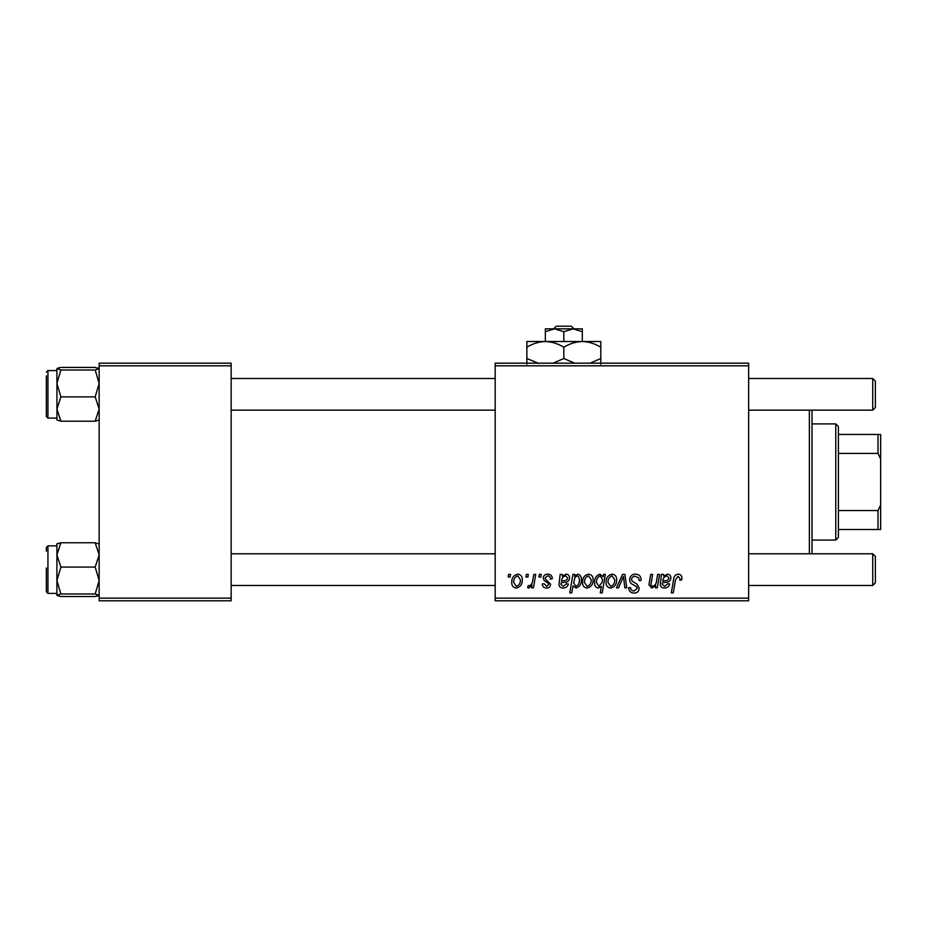 <?xml version="1.0" encoding="UTF-8"?>
<svg xmlns="http://www.w3.org/2000/svg" width="927" height="927" viewBox="0 0 927 927"><rect width="100%" height="100%" fill="white"/><g stroke="black" fill="none" stroke-linecap="round" stroke-linejoin="round"><path stroke-width="1.39" d="M495.18 363.175L748.645 363.175L748.645 365.817L495.18 365.817L495.18 363.175M547.718 574.149C550.65 574.265 552.179 575.783 552.307 578.703L550.383 579.19C550.464 577.173 549.549 576.061 547.625 575.829L545.111 577.892L545.505 579.062L550.626 584.242C550.406 586.675 549.062 587.961 546.594 588.066C543.906 588.008 542.457 586.64 542.225 583.987L544.149 583.743L546.687 586.385L548.703 584.543L548.517 583.454L544.149 580.487L543.187 578.042C543.546 575.47 545.053 574.172 547.718 574.149M560.163 574.392L562.156 574.392L562.341 576.061L566.165 574.149C568.413 574.416 569.549 575.702 569.584 578.019C569.236 580.939 567.521 582.365 564.462 582.307L561.206 582.793L560.939 584.381L563.373 586.385L566.467 583.743L568.39 583.987C567.625 586.617 565.899 587.973 563.21 588.066C560.731 588.077 559.329 586.907 558.969 584.555L560.163 574.392M582.55 582.446C582.434 577.95 584.427 575.18 588.541 574.149C591.577 574.555 593.106 576.339 593.106 579.502C593.292 584.195 591.264 587.046 587.034 588.066C583.952 587.579 582.469 585.702 582.55 582.446M678.135 574.149C680.65 574.311 681.901 575.667 681.913 578.228L681.751 579.908L679.815 580.151L680.001 578.541L678.008 576.304L675.493 579.781L673.269 592.874L671.322 592.874L673.616 579.329C673.836 576.316 675.343 574.589 678.135 574.149M603.222 576.826L603.651 574.392L605.354 574.392L602.226 592.874L600.279 592.874L601.403 586.42L598.239 588.066C595.563 587.405 594.334 585.597 594.555 582.643C594.381 578.309 596.2 575.482 599.989 574.149L603.222 576.826M616.455 587.834L622.562 574.392L624.914 574.392L626.756 587.834L624.833 587.834L623.477 576.467L618.529 587.834L616.455 587.834M629.595 579.584C629.943 576.119 631.866 574.3 635.389 574.149C639.271 574.358 641.171 576.443 641.113 580.406L639.19 580.626L638.703 577.903L635.262 576.304C633.083 576.293 631.832 577.324 631.507 579.398L632.005 581.02L637.023 584.161L639.19 588.205C638.946 591.368 637.231 593.002 634.022 593.106C630.673 592.909 628.877 591.125 628.622 587.753L630.545 587.579C630.742 589.723 631.913 590.847 634.08 590.951L637.278 588.321L636.548 586.675L633.245 584.752C630.87 583.801 629.653 582.086 629.595 579.584M508.181 577.023L508.622 574.392L510.545 574.392L510.14 577.023L508.181 577.023M495.18 598.147L748.645 598.147L748.645 600.789L495.18 600.789L495.18 365.817M748.645 598.147L748.645 365.817M606.073 582.446C605.957 577.95 607.95 575.18 612.063 574.149C615.099 574.555 616.629 576.339 616.629 579.502C616.814 584.195 614.786 587.046 610.557 588.066C607.475 587.579 605.98 585.702 606.073 582.446M661.449 574.392L663.442 574.392L663.628 576.061L667.452 574.149C669.7 574.416 670.835 575.702 670.87 578.019C670.522 580.939 668.807 582.365 665.748 582.307L662.492 582.793L662.226 584.381L664.659 586.385L667.753 583.743L669.676 583.987C668.912 586.617 667.185 587.973 664.497 588.066C662.029 588.077 660.615 586.907 660.256 584.555L661.449 574.392M656.594 580.626L657.649 574.392L659.595 574.392L657.324 587.834L655.377 587.834L655.76 585.574L651.762 588.066L648.935 584.798L650.696 574.392L652.631 574.392L650.881 584.752L652.376 586.385C655.041 585.597 656.455 583.674 656.594 580.626M572.921 574.392L574.867 574.392L574.531 576.258L577.799 574.149C580.406 574.879 581.588 576.698 581.345 579.618C581.53 583.894 579.757 586.721 576.038 588.066L573.013 585.841L571.739 592.874L569.804 592.874L572.921 574.392M511.739 582.446C511.623 577.95 513.628 575.18 517.73 574.149C520.777 574.555 522.295 576.339 522.307 579.502C522.48 584.195 520.464 587.046 516.223 588.066C513.152 587.579 511.658 585.702 511.739 582.446M525.933 577.023L526.385 574.392L528.309 574.392L527.903 577.023L525.933 577.023M532.816 579.757L533.79 574.392L535.736 574.392L533.465 587.834L531.519 587.834L532.005 585.053L528.888 588.066L527.579 587.579L528.355 585.482L529.317 585.91C531.542 584.659 532.712 582.608 532.816 579.757M538.9 577.023L539.34 574.392L541.264 574.392L540.87 577.023L538.9 577.023M99.154 363.175L231.159 363.175L231.159 365.817L99.154 365.817L99.154 363.175M231.159 598.147L231.159 600.789L99.154 600.789L99.154 598.147L231.159 598.147L231.159 365.817M99.154 598.147L99.154 365.817M610.638 586.385C613.535 585.331 614.891 583.095 614.705 579.711L612.04 575.829C609.224 576.942 607.88 579.155 607.996 582.457L610.638 586.385M602.11 582.434L602.538 579.375L600.14 575.829C597.533 577.104 596.304 579.363 596.467 582.608L598.865 586.385L602.11 582.434M666.849 575.829C664.288 576.49 662.956 578.251 662.817 581.113L665.215 580.626C667.313 580.754 668.552 579.885 668.958 578.031L666.849 575.829M587.115 586.385C590.012 585.331 591.368 583.095 591.194 579.711L588.518 575.829C585.702 576.942 584.358 579.155 584.473 582.457L587.115 586.385M575.922 586.385C578.378 585.192 579.537 583.06 579.421 580.024L578.691 576.664L577.173 575.829L574.949 577.486L573.616 582.921L575.922 586.385M565.563 575.829C563.002 576.49 561.669 578.251 561.53 581.113L563.929 580.626C566.026 580.754 567.266 579.885 567.672 578.031L565.563 575.829M516.304 586.385C519.213 585.331 520.568 583.095 520.383 579.711L517.718 575.829C514.902 576.942 513.546 579.155 513.662 582.457L516.304 586.385M812.006 410.163L812.006 553.79M809.364 553.79L809.364 410.163M58.019 543.373L56.906 543.94L56.906 580.522L60.892 567.081L56.906 554.925L60.892 542.758L56.906 544.033M46.35 551.159L46.35 547.463L47.937 545.876L47.937 593.396L46.35 591.808L46.35 568.042M99.154 544.033L95.18 542.758L99.154 554.925L95.18 567.081L60.892 567.081M95.18 542.758L60.892 542.758M95.18 567.081L99.154 580.522L95.18 593.964L60.892 593.964L56.906 580.522L56.906 595.238L60.892 593.964M95.18 593.964L99.154 595.331M99.154 595.238L95.18 596.513L60.892 596.513L56.906 595.238M95.18 596.513L98.042 595.899M57.011 595.435L58.019 595.899M60.892 367.451L95.18 367.451L99.154 368.726L95.18 370L99.154 383.442L95.18 396.872L99.154 409.039L95.18 421.206L60.892 421.206L56.906 409.039L60.892 396.872L56.906 383.442L60.892 370L56.906 368.622L60.892 367.451L58.019 368.065M46.35 375.841L46.35 416.501L46.35 375.841M95.18 370L60.892 370M95.18 396.872L60.892 396.872M99.154 420.024L95.18 421.206L99.154 419.931M56.906 419.931L60.892 421.206L56.906 419.931M56.906 368.622L56.953 420.058M99.062 368.529L98.042 368.065M875.366 556.432L875.366 582.84L872.724 585.482L872.724 553.79L875.366 556.432L872.724 553.79L748.645 553.79M231.159 585.482L495.18 585.482M748.645 585.482L872.724 585.482L875.366 582.84M231.159 553.79L495.18 553.79M872.724 378.483L875.366 381.124L875.366 407.532L872.724 410.163L872.724 378.483L748.645 378.483M495.18 378.483L231.159 378.483M872.724 410.163L748.645 410.163M495.18 410.163L231.159 410.163M835.772 423.894L838.402 426.536L838.402 537.428L835.772 540.07L835.772 423.894L812.006 423.894M838.402 434.462L880.65 434.462L880.65 529.502L878.008 529.502L878.008 510.534L880.65 504.995M838.402 510.534L878.008 510.534M880.65 458.969L878.008 453.419L878.008 434.462M838.402 453.419L878.008 453.419M838.402 529.502L878.008 529.502M556.362 326.211L553.604 328.853L556.362 326.211L571.299 326.211L574.056 328.853L571.299 326.211M563.825 331.704L573.071 328.853L545.343 328.853L545.343 331.704L554.589 328.853L563.825 331.704L563.825 341.518M545.343 331.704L545.343 341.518L600.789 341.518L600.789 358.506L590.012 363.175M582.307 331.704L582.307 328.853L573.071 328.853L582.307 331.704L582.307 341.518C588.796 341.739 594.96 343.65 600.789 347.243M538.9 363.488L526.86 358.506L526.86 341.518L545.343 341.518C551.832 341.739 557.996 343.65 563.825 347.243L563.825 358.506L553.048 363.175M526.86 358.506L526.86 364.23M526.86 347.243C532.619 343.662 538.784 341.762 545.343 341.518M563.825 347.243C569.584 343.662 575.737 341.762 582.307 341.518M574.601 363.175L563.825 358.506M600.789 364.23L600.789 358.506M56.906 370.568L47.937 370.568L47.937 418.089L46.35 416.501M47.937 545.876L56.906 545.876M47.937 593.396L56.906 593.396M47.937 418.089L56.906 418.089M47.937 370.568L46.35 372.144M835.772 540.07L812.006 540.07"/></g></svg>
